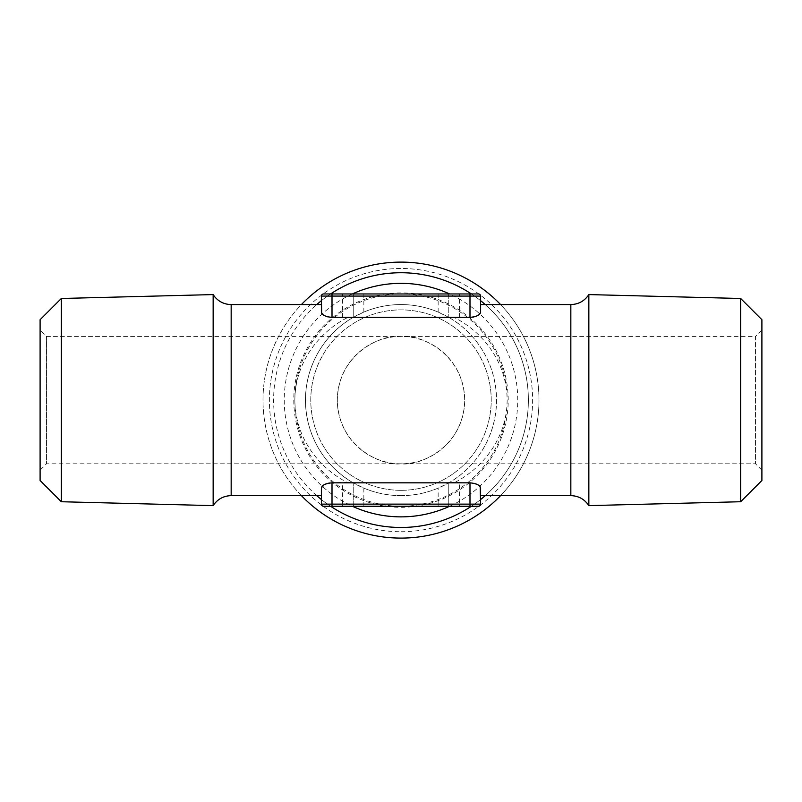 <?xml version="1.0" encoding="UTF-8"?>
<svg xmlns="http://www.w3.org/2000/svg" width="802" height="802" viewBox="0 0 802 802"><rect width="100%" height="100%" fill="white"/><g stroke="black" fill="none" stroke-linecap="round" stroke-linejoin="round"><path stroke-width="0.6" stroke-dasharray="4.01 3.01" d="M480.609 488.117L480.609 495.636L480.609 488.117M459.386 506.252L459.386 504.127L448.769 504.127A2.125 2.125 0 0 1 446.644 506.252A2.125 2.125 0 0 0 448.769 504.127L448.769 482.834L455.085 482.303L474.002 483.305M477.802 484.719L480.167 486.754M455.085 482.303C480.759 469.11 506.854 440.087 507.145 400.108C506.854 360.128 480.759 331.106 455.085 317.903L449.671 317.903C472.779 331.106 496.268 360.128 496.528 400.108C496.268 440.087 472.779 469.1 449.671 482.303M472.077 317.241L455.085 317.903M480.609 312.088L480.609 304.57L480.609 312.088L477.771 315.507M475.666 316.439L474.002 316.91M321.391 312.088L321.391 304.57L321.391 312.088M329.923 317.241L328.008 316.91M326.294 316.419L325.492 316.118M324.349 315.567L321.652 313.141M346.915 317.903C321.241 331.106 295.146 360.128 294.855 400.108C295.146 440.087 321.241 469.1 346.915 482.303L352.329 482.303C329.221 469.11 305.732 440.087 305.472 400.108C305.732 360.128 329.221 331.106 352.329 317.903L332.008 317.371L332.008 296.078L448.769 296.078A2.125 2.125 0 0 0 446.644 293.963A2.125 2.125 0 0 1 448.769 296.078L459.386 296.078L459.386 293.963M329.923 482.964L346.915 482.303M321.391 488.117L321.391 495.636L321.391 488.117L325.492 484.097M326.294 483.786L328.008 483.295M352.329 482.303L363.847 488.117A95.528 95.528 0 0 0 438.153 488.117L448.769 482.834L448.769 504.127L438.153 504.127L438.153 488.117M438.153 506.252L438.153 504.127L353.231 504.127L353.231 482.834L353.231 504.127A2.125 2.125 0 0 0 355.356 506.252A2.125 2.125 0 0 1 353.231 504.127L342.614 504.127L342.614 482.834M761.9 330.053L761.9 470.162L761.9 330.053L755.534 336.419L755.534 463.797L755.534 336.419L46.466 336.419L40.1 330.053L40.1 470.162L40.1 330.053M740.667 501.731L740.667 298.484M761.9 480.498L761.9 319.707M588.848 294.585L588.848 505.631M401 538.092A137.994 137.994 0 0 0 520.508 331.106A137.994 137.994 0 0 0 281.492 331.106A137.994 137.994 0 0 0 401 538.092M401 531.726A131.618 131.618 0 0 0 514.984 334.294A131.618 131.618 0 0 0 287.016 334.294A131.618 131.618 0 0 0 401 531.726M449.671 317.903L448.769 317.371L448.769 296.078L448.769 317.371L438.153 312.088A95.528 95.528 0 0 0 363.847 312.088L353.231 317.371L353.231 296.078L353.231 317.371L352.329 317.903M301.422 495.636A137.994 137.994 0 0 1 301.422 304.57M500.578 304.57A137.994 137.994 0 0 1 500.578 495.636M355.356 293.963A2.125 2.125 0 0 0 353.231 296.078A2.125 2.125 0 0 1 355.356 293.963A2.125 2.125 0 0 0 353.231 296.078A2.125 2.125 0 0 1 355.356 293.963M46.466 336.419L46.466 463.797L46.466 336.419M40.1 319.707L40.1 480.498M401 507.315A107.207 107.207 0 0 0 493.842 346.504A107.207 107.207 0 0 0 308.158 346.504A107.207 107.207 0 0 0 401 507.315M401 490.333A90.225 90.225 0 0 0 479.135 354.995A90.225 90.225 0 0 0 322.865 354.995A90.225 90.225 0 0 0 401 490.333A90.225 90.225 0 0 0 491.225 400.108A90.225 90.225 0 0 0 401 309.883A90.225 90.225 0 0 0 310.775 400.108A90.225 90.225 0 0 0 401 490.333M316.75 495.636A127.378 127.378 0 0 1 316.75 304.57A127.378 127.378 0 0 0 401 527.485A127.378 127.378 0 0 0 485.25 304.57A127.378 127.378 0 0 1 485.25 495.636M321.391 300.67A127.378 127.378 0 0 1 330.594 293.963A127.378 127.378 0 0 0 321.391 300.67M471.406 293.963A127.378 127.378 0 0 1 480.609 300.67A127.378 127.378 0 0 0 471.406 293.963M480.609 499.536A127.378 127.378 0 0 1 471.406 506.252M330.594 506.252A127.378 127.378 0 0 1 321.391 499.536M61.333 298.484L61.333 501.731M401 495.636A95.528 95.528 0 0 1 318.264 352.339A95.528 95.528 0 0 1 483.736 352.339A95.528 95.528 0 0 1 401 495.636M761.9 470.162L755.534 463.797L401 463.797C382.374 466.353 338.183 447.245 337.311 400.108C338.183 352.97 382.374 333.853 401 336.419C419.626 333.853 463.817 352.97 464.689 400.108C463.817 447.245 419.626 466.353 401 463.797L46.466 463.797L40.1 470.162M401 336.419A63.689 63.689 0 0 0 345.842 431.947A63.689 63.689 0 0 0 456.158 431.947A63.689 63.689 0 0 0 401 336.419M213.152 505.631L213.152 294.585M231.166 304.57L231.166 495.636M570.834 304.57L570.834 495.636M469.992 506.252L469.992 504.127L459.386 504.127L459.386 482.834M321.391 296.078L332.008 296.078L332.008 293.963M332.008 506.252L332.008 504.127L342.614 504.127L342.614 506.252M480.609 504.127L469.992 504.127L469.992 482.834M459.386 317.371L459.386 296.078L469.992 296.078L469.992 293.963M469.992 317.371L469.992 296.078L480.609 296.078M438.153 312.088L438.153 293.963M363.847 506.252L363.847 488.117M342.614 317.371L342.614 293.963M449.641 506.252A116.761 116.761 0 0 0 449.641 293.963M352.359 293.963A116.761 116.761 0 0 0 352.359 506.252M507.145 400.108A106.145 106.145 0 0 1 401 506.252A106.145 106.145 0 0 1 294.855 400.108A106.145 106.145 0 0 1 401 293.963A106.145 106.145 0 0 1 507.145 400.108M321.391 504.127L332.008 504.127L332.008 482.834M363.847 293.963L363.847 312.088M446.644 506.252A2.125 2.125 0 0 0 448.769 504.127"/><path stroke-width="1.2" d="M321.391 495.636L321.391 504.127L321.391 488.117L321.391 495.636L231.166 495.636C223.447 495.867 217.442 499.205 213.152 505.631L213.152 294.585L214.585 296.6C218.906 301.773 224.43 304.429 231.166 304.57L321.391 304.57L321.391 312.088C321.803 314.965 325.341 316.72 332.008 317.371L469.992 317.371C476.659 316.72 480.197 314.965 480.609 312.088L480.609 296.078A2.125 2.125 0 0 0 478.483 293.963L323.517 293.963A2.125 2.125 0 0 0 321.391 296.078A2.125 2.125 0 0 1 323.517 293.963L478.483 293.963A2.125 2.125 0 0 1 480.609 296.078L321.391 296.078A2.125 2.125 0 0 1 323.517 293.963A2.125 2.125 0 0 0 321.391 296.078L321.391 304.57M469.992 506.252L469.992 504.127L480.609 504.127A2.125 2.125 0 0 1 478.483 506.252L332.008 506.252L478.483 506.252A2.125 2.125 0 0 0 480.609 504.127L480.609 488.117C480.197 485.25 476.659 483.486 469.992 482.834L332.008 482.834C325.341 483.486 321.803 485.25 321.391 488.117M480.609 495.636L570.834 495.636C578.553 495.867 584.558 499.205 588.848 505.631L588.848 294.585C584.558 301.011 578.553 304.339 570.834 304.57L570.834 495.636M474.002 483.305L477.802 484.719M480.167 486.754L480.609 504.127A2.125 2.125 0 0 1 478.483 506.252M477.771 315.507L475.666 316.439M474.002 316.91L472.077 317.241M332.008 293.963L332.008 317.371L329.923 317.241M328.008 316.91L326.294 316.419M325.492 316.118L324.349 315.567M321.652 313.141L321.391 296.078M325.492 484.097L326.294 483.786M328.008 483.295L329.923 482.964M740.667 501.731L761.9 480.498L761.9 319.707L740.667 298.484L740.667 501.731L588.848 505.631M480.609 312.088L480.609 296.078A2.125 2.125 0 0 0 478.483 293.963M500.578 495.636A137.994 137.994 0 0 1 301.422 495.636M301.422 304.57A137.994 137.994 0 0 1 500.578 304.57M323.517 506.252L332.008 506.252L323.517 506.252A2.125 2.125 0 0 1 321.391 504.127A2.125 2.125 0 0 0 323.517 506.252M61.333 298.484L61.333 501.731L40.1 480.498L40.1 319.707L61.333 298.484L213.152 294.585M316.75 304.57A127.378 127.378 0 0 1 321.391 300.67A127.378 127.378 0 0 0 316.75 304.57M330.594 293.963A127.378 127.378 0 0 1 471.406 293.963A127.378 127.378 0 0 0 330.594 293.963M480.609 300.67A127.378 127.378 0 0 1 485.25 304.57A127.378 127.378 0 0 0 480.609 300.67M485.25 495.636A127.378 127.378 0 0 1 480.609 499.536M471.406 506.252A127.378 127.378 0 0 1 330.594 506.252M321.391 499.536A127.378 127.378 0 0 1 316.75 495.636M321.391 504.127L332.008 504.127L332.008 482.834M231.166 495.636L231.166 304.57M469.992 317.371L469.992 293.963M332.008 506.252L332.008 504.127L469.992 504.127L469.992 482.834M449.641 293.963A116.761 116.761 0 0 0 352.359 293.963M352.359 506.252A116.761 116.761 0 0 0 449.641 506.252M480.609 304.57L570.834 304.57M740.667 298.484L588.848 294.585M61.333 501.731L213.152 505.631"/></g></svg>
